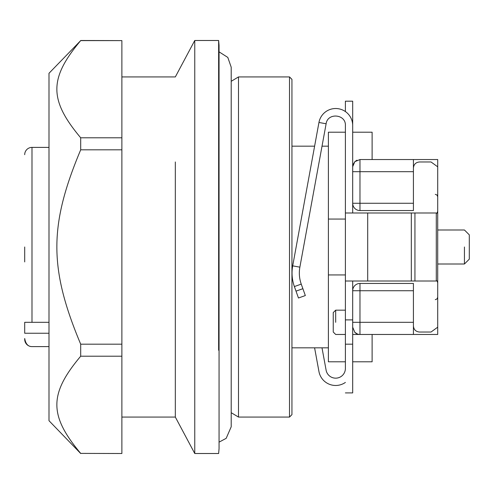 <?xml version="1.0" encoding="UTF-8"?>
<svg xmlns="http://www.w3.org/2000/svg" width="494" height="494" viewBox="0 0 494 494"><rect width="100%" height="100%" fill="white"/><g stroke="black" fill="none" stroke-linecap="round" stroke-linejoin="round"><path stroke-width="0.74" d="M352.685 361.793L372.118 361.793L372.118 334.463M413.422 334.463L413.422 322.316L359.972 322.316L359.972 334.463L437.715 334.463L437.715 327.176L431.027 332.03L419.492 332.03C415.8 331.665 413.774 329.64 413.422 325.96L413.422 319.884M413.422 174.116L413.422 168.04C413.787 164.348 415.812 162.322 419.492 161.97L431.027 161.97L437.715 166.824L437.715 159.537L359.972 159.537L354.816 161.674L352.685 166.694M413.422 322.316L413.422 283.445L359.972 283.445A7.287 7.287 0 0 0 352.685 290.731L359.972 290.731L359.972 283.445M352.685 334.463L359.972 334.463A7.287 7.287 0 0 1 354.816 332.326L357.44 334.006M356.915 333.79A7.287 7.287 0 0 1 354.816 332.326L352.685 327.176M372.118 159.537L372.118 132.207L352.685 132.207M464.44 247C464.44 225.066 464.44 225.066 464.44 247L464.44 264.006L437.715 264.006M352.685 171.684L359.972 171.684L359.972 203.269L352.685 203.269A7.287 7.287 0 0 0 359.972 210.555L413.422 210.555L413.422 159.537M352.685 166.725L352.697 166.367M352.975 164.792L354.816 161.674L356.946 160.192M464.44 264.006L469.3 259.146L469.3 234.854L464.44 229.994L437.715 229.994M335.679 322.316C335.679 337.982 335.679 337.982 335.679 322.316L335.679 310.17L345.392 310.17L345.392 132.207L328.387 132.207L328.387 219.058L345.392 219.058M335.679 310.17L333.246 312.597L333.246 332.03L335.679 334.463L345.392 334.463L345.392 361.793L328.387 361.793L328.387 219.058M345.392 274.942L328.387 274.942M48.992 333.246L24.7 333.246L24.7 322.316L48.992 322.316M24.7 247L24.7 261.913M24.7 339.322L24.7 338.501L24.7 339.322A7.287 7.287 0 0 0 31.986 346.609C28.084 346.646 25.651 343.941 24.7 338.501C25.639 343.923 28.072 346.627 31.986 346.609L48.992 346.609M24.7 154.678A7.287 7.287 0 0 1 31.986 147.391L31.986 322.316M352.685 212.988L352.685 101.19L345.392 101.19L345.392 111.57M318.951 122.463L292.701 265.852A40.144 40.144 0 0 0 294.381 286.563L298.462 298.006L305.329 295.554L301.247 284.112A32.857 32.857 0 0 1 299.87 267.161L326.12 123.778L318.951 122.463A17.006 17.006 0 0 1 352.685 125.525L352.685 131.595M345.392 392.909L352.685 392.909L352.685 281.012M326.12 123.778C327.565 112.41 346.016 114.083 345.392 125.525L345.392 368.475A9.719 9.719 0 0 1 326.12 370.234L322.002 347.825M345.392 382.43A17.006 17.006 0 0 1 318.951 371.55L314.592 347.825M352.685 344.182L345.392 344.182M437.715 166.824L437.715 327.176M345.392 212.988L436.282 212.988L436.282 281.012L411.323 281.012L411.323 212.988M345.392 281.012L411.323 281.012M80.695 453.511L48.992 420.709L48.992 73.291L80.695 40.607C48.955 78.392 48.881 99.868 80.695 137.789L80.695 149.818C48.955 225.388 48.881 268.335 80.695 344.182L80.695 356.211C48.955 393.996 48.881 415.466 80.695 453.393L121.876 453.511L80.695 453.393M80.695 149.818L121.876 149.818L121.876 453.393M80.695 137.789L121.876 137.789L121.876 149.818M80.695 40.607L121.876 40.607L121.876 137.789M80.695 40.489L121.876 40.607M80.695 356.211L121.876 356.211M80.695 344.182L121.876 344.182M121.876 417.066L175.327 417.066L175.327 161.97M121.876 76.934L175.327 76.934L194.76 40.489L194.76 453.511L175.327 417.066M218.632 350.258L218.632 40.489L194.76 40.489M194.76 453.511L218.632 453.511L219.058 448.651L219.058 45.349L218.632 40.489M231.204 81.306L238.491 76.934L238.491 417.066L231.204 412.694M289.515 76.934L291.942 79.361L291.942 414.639L289.515 417.066L289.515 76.934L238.491 76.934M219.058 442.149L226.178 438.339L231.204 426.785L231.204 67.215L227.802 57.421L219.058 51.851M413.422 290.731L359.972 290.731L359.972 322.316L352.685 322.316M413.422 171.684L359.972 171.684L359.972 159.537M413.422 203.269L359.972 203.269L359.972 210.555M352.685 319.884L345.392 319.884M367.697 281.012L367.697 212.988M414.935 212.988L414.935 281.012M302.878 288.694L296.011 291.139M301.247 284.112L294.381 286.563M299.87 267.161L292.701 265.852M435.288 194.333L436.992 195.031L437.715 196.766L436.992 195.031L435.288 194.333M436.282 213.556L436.992 213.075L437.715 211.339L436.992 213.075L436.282 213.556M436.282 280.444L437.017 280.956L437.715 282.661M435.288 299.667L437.017 298.938L437.715 297.234M328.387 347.825L291.942 347.825M328.387 146.175L322.02 146.175M314.61 146.175L291.942 146.175M48.992 147.391L31.986 147.391M289.515 417.066L238.491 417.066"/></g></svg>
